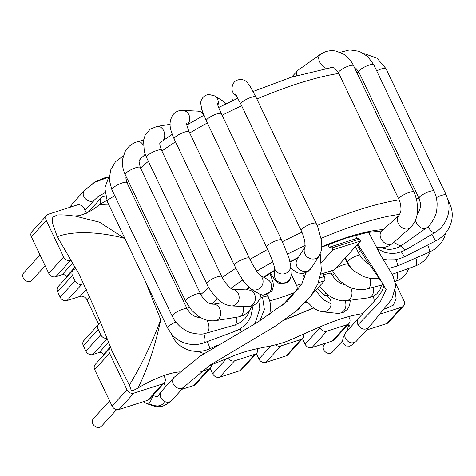 <?xml version="1.0" encoding="UTF-8"?>
<svg xmlns="http://www.w3.org/2000/svg" width="476" height="476" viewBox="0 0 476 476"><rect width="100%" height="100%" fill="white"/><g stroke="black" fill="none" stroke-linecap="round" stroke-linejoin="round"><path stroke-width="0.71" d="M85.061 210.38L94.831 199.617C90.851 204.573 80.997 197.832 83.609 191.935L84.555 190.323L72.15 203.984L70.847 207.012M320.217 253.94L321.371 270.439L317.938 283.761L311.221 295.507L296.857 310.584L274.878 326.447L210.047 365.122L184.147 386.804C182.237 388.666 179.857 388.987 177.012 387.767C172.55 384.798 171.515 381.371 173.901 377.498L200.515 355.911L257.95 322.026L287.183 301.379L301.748 284.196L305.842 272.73M173.895 377.492L160.852 392.004C159.299 395.794 160.531 398.947 164.559 401.47C167.046 402.571 169.23 402.428 171.122 401.048L184.153 386.81M143.163 401.732L148.143 404.148L148.869 403.702C150.827 401.036 152.082 398.352 152.635 395.645M368.567 232.258L381.222 256.118L392.855 275.461L395.853 285.618L391.819 299.118L368.823 327.548C364.818 330.403 361.189 329.469 357.928 324.745C356.845 322.24 357.06 320.068 358.577 318.242L375.641 299.743L381.996 291.223L383.448 286.992L381.835 282.214L365.389 258.611L357.024 244.92M358.571 318.236L345.576 332.67C344.57 334.42 344.541 336.348 345.475 338.454C348.367 342.851 351.812 343.958 355.81 341.78L368.829 327.553M304.616 277.74A3.326 1.612 -107.8 0 1 304.206 277.014L302.546 273.533M311.798 294.704L324.459 280.769A3.326 1.612 72.2 0 0 324.275 276.526L322.871 273.575M298.636 289.057L296.762 289.658A3.326 1.612 -107.8 0 0 296.572 285.41L291.02 273.765M270.112 312.863L269.94 314.434M297.964 309.632L299.386 308.371M329.213 247.258L331.98 247.919L359.683 239.029L356.917 238.369L329.213 247.258L327.952 244.616M356.917 238.369L355.453 235.311M331.98 247.919L332.908 249.864L360.606 240.975L334.503 269.714A3.326 1.612 72.2 0 1 334.128 269.963L320.812 274.236M359.683 239.029L360.606 240.975M296.762 289.658L282.619 305.223M332.908 249.864L321.502 262.419M313.44 307.799A127.497 30.006 -25.5 0 1 289.426 317.778L297.452 314.945M74.494 215.92L99.442 222.161L124.635 238.393L125.878 240.511M145.936 282.554L160.71 319.735C156.42 341.125 148.185 368.18 137.975 388.011C129.645 392.682 131.787 390.249 129.323 385.007L112.11 351.217C102.031 325.203 90.898 299.321 78.713 273.575L57.275 236.715L52.515 223.28L52.776 217.199L57.316 214.968C67.229 214.557 72.239 216.128 74.964 215.931L78.992 215.688C86.965 213.409 93.712 209.732 99.246 204.662L106.808 200.45M362.962 313.595C334.747 317.688 307.008 333.575 285.32 341.917C268.482 347.825 255.32 347.254 234.347 355.501L209.047 365.794M179.601 371.899C166.124 373 148.726 381.573 137.975 388.011M374.41 301.165L373.363 296.262M396.133 298.886L393.301 305.17L384.602 309.097M57.275 236.715C74.649 230.015 102.947 232.443 124.635 238.393M129.323 385.007C141.414 365.854 153.326 339.769 160.71 319.735M116.59 409.604L101.59 426.115A5.545 4.671 -137.7 0 1 94.343 425.847A5.545 4.671 -137.7 0 1 93.379 418.66L109.581 400.828M66.61 277.252L66.337 276.681A3.326 2.802 42.3 0 0 62.177 274.652L55.716 276.723A5.545 4.671 -137.7 0 1 48.778 273.343L31.38 236.875A5.545 4.671 -137.7 0 1 31.898 231.663L46.755 215.307A5.545 4.671 42.3 0 0 46.243 220.513L63.635 256.986A5.545 4.671 42.3 0 0 70.573 260.366L70.769 260.307M98.639 324.311L86.941 299.785A5.545 4.671 42.3 0 0 80.004 296.405L67.08 300.552A5.545 4.671 -137.7 0 1 60.143 297.173L75.006 280.81L72.453 275.461A5.545 4.671 42.3 0 1 72.965 270.255A5.545 4.671 42.3 0 1 74.75 269.118L75.922 268.744M60.143 297.173L57.59 291.824A5.545 4.671 -137.7 0 1 58.108 286.611L72.965 270.255M147.655 400.292L162.518 383.936A5.545 4.671 42.3 0 0 164.303 382.799L149.44 399.156A5.545 4.671 -137.7 0 1 147.655 400.292L119.036 409.479A5.545 4.671 -137.7 0 1 112.098 406.093L94.7 369.626A5.545 4.671 -137.7 0 1 95.218 364.42L110.075 348.057A5.545 4.671 42.3 0 0 109.563 353.269L94.7 369.626M164.303 382.799A5.545 4.671 42.3 0 0 164.815 377.593L163.839 375.54M165.618 386.607L163.976 383.162M193.827 385.477L208.684 369.12A5.545 4.671 42.3 0 0 210.469 367.984L195.612 384.346A5.545 4.671 -137.7 0 1 193.827 385.477L181.88 389.314M210.469 367.984A5.545 4.671 42.3 0 0 211.528 364.913M239.993 370.667L254.856 354.305A5.545 4.671 42.3 0 0 256.641 353.168L241.778 369.531A5.545 4.671 -137.7 0 1 239.993 370.667L219.68 377.182A5.545 4.671 -137.7 0 1 212.742 373.803L210.142 368.347M227.986 358.13A5.545 4.671 42.3 0 0 234.543 360.826L219.68 377.182M256.641 353.168A5.545 4.671 42.3 0 0 257.433 348.652M286.165 355.852L301.022 339.495A5.545 4.671 42.3 0 0 302.807 338.359L287.95 354.715A5.545 4.671 -137.7 0 1 286.165 355.852L265.852 362.367A5.545 4.671 -137.7 0 1 258.914 358.987L256.308 353.531M275.503 344.82A5.545 4.671 42.3 0 0 280.709 346.01L265.852 362.367M302.807 338.359A5.545 4.671 42.3 0 0 303.694 334.164M332.331 341.036L347.194 324.68A5.545 4.671 42.3 0 0 348.973 323.543L334.116 339.9A5.545 4.671 -137.7 0 1 332.331 341.036L312.018 347.557A5.545 4.671 -137.7 0 1 305.08 344.172L302.48 338.716M347.194 324.68L326.881 331.195A5.545 4.671 42.3 0 1 319.943 327.815L319.527 326.952M105.374 195.934L103.018 196.689A5.545 4.671 42.3 0 0 101.233 197.826A5.545 4.671 42.3 0 0 100.722 203.032L100.948 203.508M46.755 215.307A5.545 4.671 42.3 0 1 48.54 214.17L77.166 204.983A5.545 4.671 42.3 0 1 84.103 208.369L86.43 213.248M395.604 283.321L403.969 300.856A5.545 4.671 42.3 0 1 403.458 306.062A5.545 4.671 42.3 0 1 401.673 307.198L380.562 313.97M403.458 306.062L388.594 322.419A5.545 4.671 -137.7 0 1 386.81 323.555L366.556 330.058M348.973 323.543A5.545 4.671 42.3 0 0 349.491 318.337L348.759 316.802M350.288 327.351L348.676 323.96A17.743 14.946 -137.7 0 1 348.634 323.918M162.518 383.936L133.893 393.117A5.545 4.671 42.3 0 1 126.955 389.737L109.563 353.269M208.684 369.12L200.902 371.619M254.856 354.305L234.543 360.826M301.022 339.495L280.709 346.01M103.72 355.054L103.453 354.483A3.326 2.802 42.3 0 0 99.288 352.454L92.826 354.531A5.545 4.671 -137.7 0 1 85.888 351.145L83.336 345.796A5.545 4.671 -137.7 0 1 83.853 340.59L98.71 324.233A5.545 4.671 42.3 0 0 98.199 329.44L83.336 345.796M85.888 351.145L100.745 334.789A5.545 4.671 42.3 0 0 106.463 338.388M110.474 347.676A5.545 4.671 42.3 0 0 110.075 348.057M100.745 334.789L98.199 329.44M75.006 280.81A5.545 4.671 42.3 0 0 81.937 284.196L83.925 283.559M40.002 254.946L23.8 272.778A5.545 4.671 42.3 0 0 24.764 279.965A5.545 4.671 42.3 0 0 32.005 280.233L45.16 265.757M325.447 343.244L324.227 344.594A5.545 4.671 42.3 0 0 325.185 351.776A5.545 4.671 42.3 0 0 332.432 352.044L342.583 340.87M100.388 323.133A5.545 4.671 42.3 0 0 98.71 324.233M260.063 298.268A8.312 1.958 -25.5 0 1 262.55 297.22A8.312 1.958 -25.5 0 1 268.184 296.56L267.369 294.852M259.938 320.818L264.376 309.406L262.55 297.22M240.088 328.845A8.312 0.833 65.9 0 1 241.201 331.79M207.328 341.578A8.312 0.833 65.9 0 1 209.66 348.813L217.889 345.13M172.383 335.056A8.312 1.958 154.5 0 0 172.193 335.919C173.496 338.335 174.198 340.376 179.297 344.993C185.64 349.937 191.15 350.883 193.518 351.163C199.176 351.871 204.561 351.086 209.66 348.813M235.608 324.787A8.312 2.886 69.6 0 1 235.079 331.278L239.095 329.428L244.081 325.899L247.544 322.21L250.769 316.897L253.048 305.693M203.734 333.741A8.312 2.886 69.6 0 1 204.025 342.803L235.079 331.278M175.84 322.05A8.312 1.958 154.5 0 0 167.647 328.077L171.586 334.152C174.692 337.776 178.458 340.507 182.885 342.333C190.156 345.154 197.201 345.308 204.025 342.803M114.835 195.922A8.312 1.958 154.5 0 0 107.344 201.651L167.647 328.083M236.649 317.206A8.312 4.736 74.2 0 1 234.073 325.275L240.66 322.27L244.944 318.611L247.294 315.552L249.84 310.06M206.691 320.056A8.312 4.736 74.2 0 1 208.97 328.065A8.312 4.736 74.2 0 1 206.156 333.194L234.073 325.275M200.467 317.421L198.189 317.391L194.065 316.058L190.12 313.143L187.211 309.037A8.312 1.958 154.5 0 0 178.863 310.852A8.312 1.958 154.5 0 0 172.205 316.195C174.162 319.539 173.758 320.247 179.636 326.12C184.218 329.844 188.062 332.07 191.156 332.789C198.278 334.414 203.282 334.551 206.156 333.194M187.211 309.037L126.908 182.605A8.312 1.958 154.5 0 0 118.56 184.42A8.312 1.958 154.5 0 0 111.896 189.769L172.205 316.195M243.123 306.413A8.312 6.271 80.7 0 1 238.565 316.891L243.188 315.481L247.092 313L250.186 309.578L252.084 306.038M222.292 302.712L212.986 304.247A8.312 6.271 80.7 0 1 220.525 311.435A8.312 6.271 80.7 0 1 215.688 320.657L238.565 316.891M212.986 304.247L209.369 303.331C206.757 302.403 201.485 296.816 200.557 293.912A8.312 1.958 154.5 0 0 192.209 295.727A8.312 1.958 154.5 0 0 185.545 301.076L191.09 309.567C195.862 314.517 199.569 317.438 202.205 318.337C206.203 320.467 210.701 321.24 215.688 320.657M200.557 293.912L140.253 167.487A8.312 1.958 154.5 0 0 131.906 169.295A8.312 1.958 154.5 0 0 125.242 174.644L185.545 301.076M144.609 154.962A8.312 4.796 -105.7 0 0 144.942 153.617M143.258 145.245A8.312 4.796 -105.7 0 0 137.683 141.64C132.054 143.288 127.83 146.656 125.015 151.737L122.624 159.18C121.957 164.393 122.832 169.545 125.242 174.644M232.407 289.349L248.383 289.979A8.312 7.378 92.3 0 1 255.428 298.577A8.312 7.378 92.3 0 1 247.728 306.598L252.536 305.889L256.623 303.45L259.682 299.202L260.919 294.715M232.425 289.36A8.312 7.378 92.3 0 1 239.136 298.119A8.312 7.378 92.3 0 1 231.449 305.955L247.728 306.598M206.768 283.744L146.465 157.312A8.312 1.958 154.5 0 1 153.123 151.969A8.312 1.958 154.5 0 1 161.471 150.154L221.78 276.586A8.312 1.958 154.5 0 0 213.432 278.395A8.312 1.958 154.5 0 0 206.768 283.744C208.887 289.349 217.52 299.832 220.204 301.207C222.982 303.736 226.731 305.318 231.449 305.955M163.25 140.414A8.312 6.319 -99.1 0 0 163.786 130.965A8.312 6.319 -99.1 0 0 157.02 126.408L150.089 129.258L145.198 135.113L143.538 140.313L144.276 151.481L146.465 157.312M267.762 279.608A8.312 7.979 120.3 0 1 271.124 289.444A8.312 7.979 120.3 0 1 262.127 294.941A8.312 7.979 120.3 0 1 259.39 293.978L262.948 295.263L272.022 291.032L273.414 285.832L273.075 282.482L270.1 273.408M259.61 274.872A8.312 7.979 120.3 0 1 262.454 284.684A8.312 7.979 120.3 0 1 253.553 289.938A8.312 7.979 120.3 0 1 250.816 288.974L259.39 293.978M259.2 274.61L257.689 272.516C256.975 272.099 250.096 260.193 249.43 258.224A8.312 1.958 154.5 0 0 244.015 258.807A8.312 1.958 154.5 0 0 236.019 263.091A8.312 1.958 154.5 0 0 234.424 265.388L238.381 273.01L244.23 282.28L250.816 288.974M249.43 258.224L189.127 131.792A8.312 1.958 154.5 0 0 183.712 132.376A8.312 1.958 154.5 0 0 175.715 136.66A8.312 1.958 154.5 0 0 174.121 138.956L234.424 265.388M187.306 124.777A8.312 7.408 -87.2 0 0 189.299 115.817A8.312 7.408 -87.2 0 0 182.73 110.39C178.494 110.259 175.114 111.878 172.598 115.24C168.349 123.26 169.759 128.359 174.121 138.956M203.758 115.055A8.312 7.408 -87.2 0 0 197.832 111.134L182.73 110.39M270.398 273.224L275.497 280.953L279.418 283.625L286.963 282.839C289.729 280.78 291.092 278.073 291.05 274.729A8.312 8.038 178.2 0 1 278.865 282.113A8.312 8.038 178.2 0 1 274.426 275.247L274.152 266.441M291.05 274.729L290.771 265.709A8.312 8.038 178.2 0 1 286.957 272.718A8.312 8.038 178.2 0 1 274.158 266.471M290.771 265.709L288.902 257.641L281.637 240.094A8.312 1.958 154.5 0 0 275.122 241.094A8.312 1.958 154.5 0 0 266.625 247.252C270.886 255.796 274.646 267.09 274.17 266.53L274.146 266.227M281.637 240.094L221.334 113.663A8.312 1.958 154.5 0 0 214.819 114.668A8.312 1.958 154.5 0 0 206.322 120.821L266.625 247.252M217.883 105.38A8.312 7.991 -58.2 0 0 214.628 95.902L208.869 94.45C202.675 95.265 200.491 100.769 200.741 103.334L201.735 109.462L206.322 120.821M225.41 104.125A8.312 7.991 -58.2 0 0 222.447 100.751L214.628 95.902M290.854 268.506L297.673 272.932L302.938 273.492L307.829 271.665L311.203 268.19A8.312 7.551 -147.1 0 1 300.124 270.023A8.312 7.551 -147.1 0 1 297.232 259.17L305.033 247.098M311.203 268.19L319.235 255.761A8.312 7.551 -147.1 0 1 308.371 257.724A8.312 7.551 -147.1 0 1 305.021 247.139M319.235 255.761L321.252 250.751C321.925 247.972 321.954 244.384 321.348 239.987L317.855 227.242L316.195 223.422A8.312 1.958 154.5 0 0 315.618 223.06A8.312 1.958 154.5 0 0 306.74 225.785A8.312 1.958 154.5 0 0 301.183 230.58C302.546 233.686 303.682 235.876 304.884 242.355L304.991 247.258L305.265 246.735M316.195 223.422L255.892 96.991A8.312 1.958 154.5 0 0 255.309 96.628A8.312 1.958 154.5 0 0 246.437 99.353A8.312 1.958 154.5 0 0 240.88 104.149L301.183 230.58M232.722 100.609A8.312 8.032 0 0 1 231.901 97.122L231.901 88.506A8.312 8.032 0 0 0 236.382 95.634M108.04 177.364L94.76 182.29L84.288 190.65M69.883 207.322L71.15 205.638M148.869 403.702C159.162 408.188 162.691 405.005 164.559 401.47M349.152 265.275A83.151 19.57 -25.5 0 1 348.652 265.584M334.289 273.968A83.151 19.57 -25.5 0 1 332.23 275.086M293.912 292.794A83.151 19.57 -25.5 0 1 269.767 300.874M317.141 225.505A138.581 32.612 -25.5 0 1 358.874 209.833A138.581 32.612 -25.5 0 1 399.12 199.884M416.238 198.587A138.581 32.612 -25.5 0 1 419.249 198.742M187.407 309.436A138.581 32.612 -25.5 0 1 189.115 307.068M200.866 294.537A138.581 32.612 -25.5 0 1 208.833 287.653M222.215 277.472A138.581 32.612 -25.5 0 1 235.822 268.232M250.013 259.426A138.581 32.612 -25.5 0 1 267.637 249.412M282.387 241.677A138.581 32.612 -25.5 0 1 301.933 232.24M256.873 99.056A138.581 32.612 -25.5 0 1 298.571 83.401A138.581 32.612 -25.5 0 1 338.829 73.447M356.643 72.179A138.581 32.612 -25.5 0 1 358.958 72.31M127.098 183.01A138.581 32.612 -25.5 0 1 128.377 181.213M140.551 168.111A138.581 32.612 -25.5 0 1 148.387 161.34M161.9 151.047A138.581 32.612 -25.5 0 1 175.483 141.818M189.704 133A138.581 32.612 -25.5 0 1 207.346 122.969M222.09 115.246A138.581 32.612 -25.5 0 1 241.665 105.791M321.086 238.405A127.497 30.006 -25.5 0 1 359.499 223.976A127.497 30.006 -25.5 0 1 399.81 214.373M211.719 304.176A127.497 30.006 -25.5 0 1 217.526 298.88M230.789 288.367A127.497 30.006 -25.5 0 1 242.689 280.066M256.743 271.171A127.497 30.006 -25.5 0 1 272.784 261.907M287.617 254.047A127.497 30.006 -25.5 0 1 305.152 245.503M321.752 246.77A94.236 22.176 -25.5 0 1 347.45 237.244A94.236 22.176 -25.5 0 1 383.132 229.634M343.839 284.053A94.236 22.176 -25.5 0 1 343.493 284.243M326.048 293.299A94.236 22.176 -25.5 0 1 323.484 294.543M307.198 301.897A94.236 22.176 -25.5 0 1 305.152 302.76M245.771 289.878A94.236 22.176 -25.5 0 1 248.781 287.498M263.508 277.127A94.236 22.176 -25.5 0 1 274.277 270.463M290.11 261.645A94.236 22.176 -25.5 0 1 298.351 257.439M357.762 244.111L377.462 274.694L386.149 289.592L380.14 302.087L357.928 324.745M306.592 301.195L312.06 306.705L315.404 309.138L318.819 310.87L322.71 311.834A8.312 7.539 -84.1 0 0 331.106 303.742L323.942 300.023L315.505 290.628M331.106 303.742A8.312 7.539 -84.1 0 0 324.769 295.334M322.71 311.834L337.514 313.363A8.312 7.539 -84.1 0 0 345.909 305.277A8.312 7.539 -84.1 0 0 344.957 300.892M323.626 275.158A8.312 1.958 -25.5 0 1 330.582 273.194A8.312 1.958 -25.5 0 1 331.439 273.593L330.29 271.195M319.58 286.141L322.008 289.259L329.041 295.644L333.521 298.291L337.704 299.94L342.286 300.838L346.516 300.755A8.312 6.533 -97.6 0 0 351.597 295.816A8.312 6.533 -97.6 0 0 350.401 287.522M346.516 300.755L368.18 297.863A8.312 6.533 -97.6 0 0 373.249 287.272M332.492 270.487L333.022 271.6A8.312 1.958 -25.5 0 1 333.753 270.082M335.419 268.708A8.312 1.958 -25.5 0 1 343.172 264.823A8.312 1.958 -25.5 0 1 348.033 264.442L345.023 258.129M333.022 271.6L339.358 280.382C345.451 285.398 350.033 288.081 353.103 288.444C358.101 289.854 362.879 289.973 367.442 288.801A8.312 5.075 -104.7 0 0 369.858 278.258M395.193 281.405A8.312 5.075 -104.7 0 0 397.311 272.468M345.326 257.796L347.45 262.246A8.312 1.958 -25.5 0 1 351.234 258.444A8.312 1.958 -25.5 0 1 359.547 254.91M392.236 274.271L415.298 266.09A8.312 3.278 -109.5 0 0 415.881 257.986M355.507 246.592L358.72 253.333A8.312 1.958 -25.5 0 1 360.522 250.876M388.767 268.345L397.395 265.977A8.312 1.255 -113.4 0 0 395.955 259.581M397.395 265.977L429.435 252.125A8.312 1.255 -113.4 0 0 427.698 244.973M383.031 259.111L387.149 259.872L394.556 259.795L399.882 258.617L404.761 256.629A8.312 0.857 -116.9 0 1 401.411 251.834M404.761 256.629L436.075 240.713A8.312 0.857 -116.9 0 1 431.893 234.359M436.075 240.713C450.558 233.103 455.954 216.491 449.618 203.478A8.312 1.958 154.5 0 0 448.713 203.073M376.956 248.71L385.37 252.631L391.528 253.47L396.567 253.095L402.44 251.441L406.403 249.478A8.312 2.904 -120.7 0 1 401 245.818M406.403 249.478L434.862 232.597A8.312 2.904 -120.7 0 1 427.966 226.671M434.862 232.597C441.091 228.867 445.399 223.292 447.779 215.866C449.136 211.273 449.386 206.632 448.517 201.931L446.28 195.065A8.312 1.958 154.5 0 0 436.337 197.689M446.28 195.065L385.976 68.633A8.312 1.958 154.5 0 0 376.706 70.9M380.687 247.681L386.845 249.15C391.998 249.787 397.151 248.389 402.309 244.956A8.312 4.76 -125.2 0 1 400.245 245.479A8.312 4.76 -125.2 0 1 394.378 241.885M402.309 244.956L425.966 228.248A8.312 4.76 -125.2 0 1 423.902 228.778A8.312 4.76 -125.2 0 1 415.37 220.334M425.966 228.248C428.828 226.868 431.857 222.899 435.064 216.336C436.45 213.48 437.135 209.095 437.111 203.187C436.248 194.946 435.457 194.833 434.076 191.179A8.312 1.958 154.5 0 0 431.375 190.959A8.312 1.958 154.5 0 0 422.974 194.464A8.312 1.958 154.5 0 0 419.064 198.337L420.433 203.187L420.219 208.089L418.666 212.129L417.166 214.016M434.076 191.179L373.773 64.748A8.312 1.958 154.5 0 0 371.072 64.528A8.312 1.958 154.5 0 0 362.67 68.038A8.312 1.958 154.5 0 0 358.761 71.906L419.064 198.337M375.945 246.865L379.919 247.633L384.531 247.389L388.922 245.908L392.902 243.2A8.312 6.289 -131.7 0 1 384.489 242.808A8.312 6.289 -131.7 0 1 381.829 230.795L380.752 230.943M392.902 243.2L410.145 227.814A8.312 6.289 -131.7 0 1 401.732 227.421A8.312 6.289 -131.7 0 1 399.072 215.408L381.829 230.795M410.145 227.814C413.727 224.303 415.947 220.323 416.797 215.872C417.75 213.26 417.803 208.547 416.952 201.729C415.84 196.862 414.804 193.649 413.84 192.09A8.312 1.958 154.5 0 0 403.815 194.761A8.312 1.958 154.5 0 0 398.828 199.248C400.536 201.949 401.524 209.357 400.619 212.034L399.072 215.408M413.84 192.09L353.537 65.658A8.312 1.958 154.5 0 0 343.511 68.33A8.312 1.958 154.5 0 0 338.525 72.816L398.828 199.248M353.537 65.658C351.092 60.577 347.641 56.656 343.178 53.895L335.895 51.069C330.177 50.051 324.906 51.218 320.086 54.562A8.312 4.819 54.6 0 0 318.795 59.083A8.312 4.819 54.6 0 0 326.09 68.33M320.086 54.562L297.988 70.269A8.312 4.819 54.6 0 0 296.697 74.791A8.312 4.819 54.6 0 0 296.84 75.494M324.275 276.526L319.961 277.907M302.04 283.66L296.572 285.41M324.459 280.769L318.355 282.726M320.842 274.099L334.503 269.714M99.246 204.662L108.95 205.019M48.778 273.343L63.635 256.986M55.716 276.723L70.573 260.366M62.177 274.652L72.566 263.21M66.337 276.681L74.982 267.167M72.453 275.461L57.59 291.824M226.338 358.839L212.742 373.803M270.796 345.909L258.914 358.987M319.943 327.815L305.08 344.172M326.881 331.195L312.018 347.557M99.234 204.668L100.722 203.032M31.38 236.875L46.243 220.513M386.81 323.555L401.673 307.198M119.036 409.479L133.893 393.117M112.098 406.093L126.955 389.737M92.826 354.531L106.785 339.162M99.288 352.454L108.242 342.601M103.453 354.483L110.2 347.058M67.08 300.552L81.937 284.196M86.941 299.785L89.845 296.59M80.004 296.405L86.572 289.176M268.184 296.56L270.082 302.206L270.618 308.287L269.719 314.582M204.091 353.579L197.689 351.425M258.765 300.903L259.783 308.567L255.332 322.811L254.44 324.126M171.033 333.48L172.193 335.919M107.344 201.651L104.827 188.109L109.432 175.103M126.908 182.605L125.872 178.03L126.063 176.37M111.896 189.769L109.307 180.029L110.533 170.224L115.448 161.757L123.332 155.866M140.253 167.487L139.075 161.638L139.367 160.305L141.17 158.062M143.597 139.986L137.683 141.64M232.104 289.337L228.623 286.463C224.993 282.357 222.708 279.067 221.78 276.586M161.471 150.154C159.847 145.668 159.395 143.109 160.109 142.473M170.122 124.313L157.02 126.408M259.569 274.825L267.774 279.614M189.127 131.792C187.056 126.42 186.271 123.695 186.765 123.605M197.832 111.134L202.663 112.241M221.334 113.663C218.157 106.82 217.722 104.815 217.71 104.827L217.348 103.411M222.447 100.751L225.963 103.857M240.88 104.149L235.275 93.986M255.892 96.991L249.852 85.823L246.895 82.104C246.449 81.527 242.956 78.183 237.066 80.2C234.156 81.247 232.437 84.014 231.901 88.506M231.901 97.122L232.365 100.775M84.555 190.323L94.968 181.844L105.131 177.655L108.332 176.84M94.831 199.617L98.258 196.475L104.869 192.762M71.436 205.001L69.728 207.375M170.349 401.565L167.201 403.922L162.548 406.272L155.872 406.736L148.286 404.148M160.858 392.016L157.788 396.454C156.931 396.264 157.937 397.442 152.445 395.211M381.621 230.955L367.073 232.538L346.201 238.071L321.734 247.127M246.717 289.914L249.228 287.867M263.9 277.353L274.289 270.868M290.187 261.961L298.018 257.95M332.438 67.348L291.169 77.267L253.131 91.481M139.843 159.305L145.234 154.42M160.007 142.74L172.175 134.303M186.854 125.051L203.853 115.293M218.645 107.499L237.869 98.211M313.732 308.014L284.624 319.967M345.439 332.897L343.315 337.109L342.577 340.649L343.196 343.357L345.695 345.951L349.83 346.177L352.496 344.594L355.096 342.262M346.534 331.48L349.021 324.686M317.617 288.307L321.008 292.353L324.418 295.293M329.255 295.792L324.739 295.322M337.514 313.363L342.827 312.708L347.551 309.263L349.652 305.193L350.306 300.249M331.439 273.593C332.385 276.502 337.181 281.31 338.995 282.304C341.887 283.91 343.66 284.565 344.321 284.273M368.18 297.863L372.988 296.453L376.879 293.781L379.878 289.884L381.645 285.065M348.033 264.442L351.223 268.726L353.781 270.689M383.013 284.702L367.442 288.801M395.211 281.483L399.31 279.775L403.214 277.008L406.623 272.998L408.854 268.375M347.45 262.246L350.538 267.214L354.251 271.1L363.622 276.633L369.4 278.186L374.636 278.639L379.312 278.293M415.298 266.09L420.201 263.758L424.175 260.759L427.751 256.629L430.352 251.709M358.72 253.333L361.909 258.355L366.3 262.603L369.543 264.733M429.435 252.125L434.338 249.43L438.45 246.021L441.996 241.671L444.346 237.274L445.75 232.907M448.225 200.557L449.618 203.478M385.976 68.633L376.95 58.096L363.825 53.532M358.761 71.906L355.798 68.175L354.293 67.253M373.773 64.748L367.817 56.59L359.398 51.372L349.699 49.885L340.15 52.354M338.525 72.816L334.723 68.217L333.503 67.604L330.647 67.598M297.988 70.269L291.627 77.118M396.139 298.892L395.235 291.377M87.935 212.463L101.233 197.826"/></g></svg>
